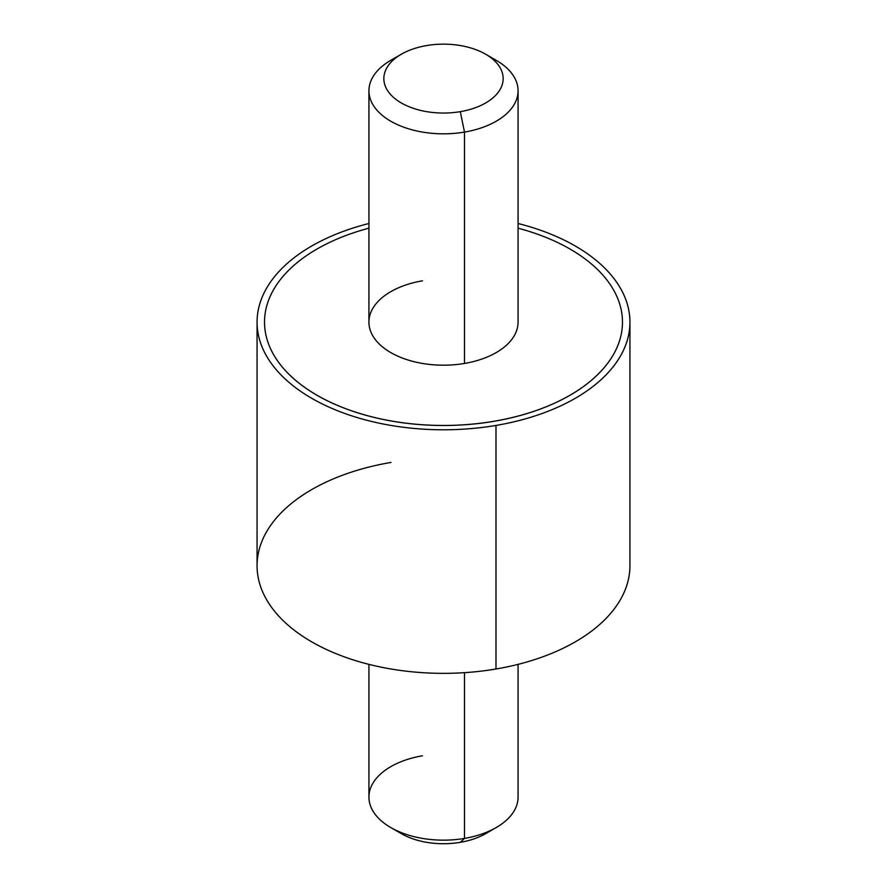 <?xml version="1.0" encoding="UTF-8"?>
<svg xmlns="http://www.w3.org/2000/svg" width="887" height="887" viewBox="0 0 887 887"><rect width="100%" height="100%" fill="white"/><g stroke="black" fill="none" stroke-linecap="round" stroke-linejoin="round"><path stroke-width="1.33" d="M629.936 322.158A186.436 107.637 0 0 0 518.075 223.502A186.436 107.637 180 0 1 629.57 328.944A186.436 107.637 180 0 1 495.988 425.438A186.436 107.637 0 0 0 629.936 322.158L629.936 565.718A186.436 107.637 180 0 1 495.988 668.998L495.988 425.438A186.436 107.637 180 0 1 268.273 358.913A186.436 107.637 180 0 1 368.925 223.502A186.436 107.637 0 0 0 257.064 322.158A186.436 107.637 0 0 0 495.988 425.438L495.988 668.998A186.436 107.637 180 0 1 257.064 565.718L257.064 322.158M264.526 322.147A178.974 103.335 0 0 0 316.947 395.225A178.974 103.335 0 0 0 493.893 421.314A178.974 103.335 0 0 0 622.474 322.147M391.012 462.437A186.436 107.637 0 0 0 264.603 596.02A186.436 107.637 0 0 0 495.988 668.998M396.633 57.289A74.575 43.053 0 0 0 368.925 90.773A74.575 43.053 0 0 0 464.5 132.085L464.5 363.448A74.575 43.053 180 0 1 368.925 322.136L368.925 90.773M518.075 90.773L518.075 322.136A74.575 43.053 180 0 1 464.5 363.448L464.5 132.085A74.575 43.053 0 0 0 518.075 90.773A74.575 43.053 0 0 0 490.367 57.289M485.688 54.24L496.232 60.327A74.575 43.053 180 0 1 464.5 132.085L460.298 111.651A59.662 34.449 0 0 0 485.688 54.24A59.662 34.449 0 0 0 426.702 45.547A59.662 34.449 0 0 0 401.312 54.24A59.662 34.449 0 0 0 392.187 96.173A59.662 34.449 0 0 0 460.298 111.651L464.5 132.085A74.575 43.053 180 0 1 379.359 112.738A74.575 43.053 180 0 1 390.768 60.327L401.312 54.24M518.075 228.192A178.974 103.335 180 0 1 622.009 329.587A178.974 103.335 180 0 1 493.893 421.281A178.974 103.335 180 0 1 316.947 395.203A178.974 103.335 180 0 1 368.925 228.192M422.5 280.813A74.575 43.053 0 0 0 371.941 334.255A74.575 43.053 0 0 0 464.5 363.448M426.702 45.547A59.662 34.449 180 0 1 500.745 68.898A59.662 34.449 180 0 1 460.298 111.651A59.662 34.449 180 0 1 386.255 88.29A59.662 34.449 180 0 1 426.702 45.547M422.5 755.791A74.575 43.053 0 0 0 390.768 827.538A74.575 43.053 0 0 0 464.5 838.415L460.298 842.328A59.662 34.449 180 0 1 401.312 833.636L390.768 827.538M396.633 830.587A59.662 34.449 0 0 0 460.298 842.328A59.662 34.449 0 0 0 490.367 830.587M460.298 842.328L464.5 838.415A74.575 43.053 0 0 0 496.232 827.538L485.688 833.636A59.662 34.449 180 0 1 460.298 842.328M518.075 664.363L518.075 797.103A74.575 43.053 180 0 1 464.5 838.415L464.5 672.668L464.5 838.415A74.575 43.053 180 0 1 368.925 797.103L368.925 664.363"/></g></svg>
